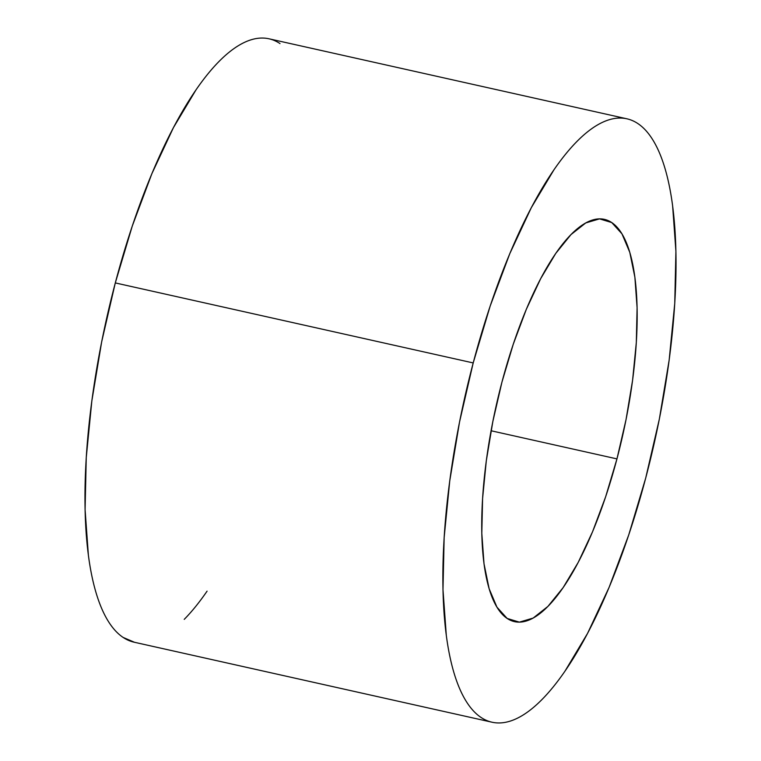 <?xml version="1.0" encoding="UTF-8"?>
<svg xmlns="http://www.w3.org/2000/svg" width="761" height="761" viewBox="0 0 761 761"><rect width="100%" height="100%" fill="white"/><g stroke="black" fill="none" stroke-linecap="round" stroke-linejoin="round"><path stroke-width="1.14" d="M616.952 458.893A206.098 64.97 -77.4 0 1 514.484 621.642A206.098 64.97 -77.4 0 1 501.946 382.117L513.256 344.238L526.336 309.289L540.7 278.612L555.768 253.394L570.988 234.597L585.761 222.935L599.525 218.873L611.749 222.564L621.965 233.855L629.775 252.319L634.883 277.242L637.09 307.682L636.32 342.45L632.591 380.215L626.046 419.539L616.952 458.893L605.642 496.771L592.562 531.72L578.208 562.398L563.13 587.616L547.91 606.412L533.138 618.075L519.373 622.137L507.149 618.446L496.933 607.154L489.123 588.691L484.015 563.768L481.808 533.328L482.588 498.56L486.308 460.795L492.852 421.47L501.946 382.117A206.098 64.97 -77.4 0 1 604.415 219.368A206.098 64.97 -77.4 0 1 616.952 458.893L491.073 430.755L616.952 458.893M626.893 118.802L268.994 38.792A309.147 97.446 102.6 0 0 115.301 282.921L473.199 362.93A309.147 97.446 -77.4 0 1 626.893 118.802A309.147 97.446 -77.4 0 1 645.699 478.079L659.349 419.054L669.157 360.077L674.75 303.42L675.911 251.263L672.6 205.613C670.745 191.639 668.196 179.177 664.933 168.219C661.67 157.27 657.77 148.034 653.214 140.528C648.667 133.013 643.559 127.372 637.899 123.586C632.239 119.81 626.122 117.965 619.568 118.06C613.005 118.155 606.127 120.19 598.917 124.157C591.716 128.124 584.334 133.955 576.762 141.641C569.19 149.327 561.58 158.726 553.932 169.836L531.321 207.667L509.784 253.679L490.16 306.103L473.199 362.93L459.549 421.955L449.741 480.933L444.148 537.589L442.988 589.746L446.307 635.397C448.153 649.371 450.702 661.832 453.965 672.791C457.228 683.739 461.128 692.976 465.684 700.481C470.231 707.996 475.34 713.637 481 717.423C486.66 721.2 492.776 723.045 499.33 722.95C505.894 722.855 512.771 720.819 519.982 716.852C527.183 712.886 534.574 707.055 542.136 699.369C549.708 691.682 557.318 682.284 564.966 671.173L587.578 633.342L609.114 587.33L628.738 534.907L645.699 478.079A309.147 97.446 -77.4 0 1 492.006 722.208A309.147 97.446 -77.4 0 1 473.199 362.93L115.301 282.921L101.651 341.946L91.843 400.923L86.25 457.58L85.089 509.737L88.4 555.387C90.255 569.361 92.804 581.823 96.067 592.781C99.33 603.73 103.23 612.966 107.786 620.472C112.333 627.987 117.441 633.628 123.101 637.414L134.526 642.294M280 43.577C274.34 39.8 268.224 37.955 261.67 38.05C255.106 38.145 248.229 40.181 241.018 44.148C233.817 48.114 226.426 53.945 218.864 61.631C211.292 69.318 203.682 78.716 196.034 89.827L173.422 127.658L151.886 173.67L132.262 226.093L115.301 282.921A309.147 97.446 102.6 0 0 134.107 642.198L492.006 722.208M184.238 619.359C191.81 611.673 199.42 602.274 207.068 591.164"/></g></svg>
